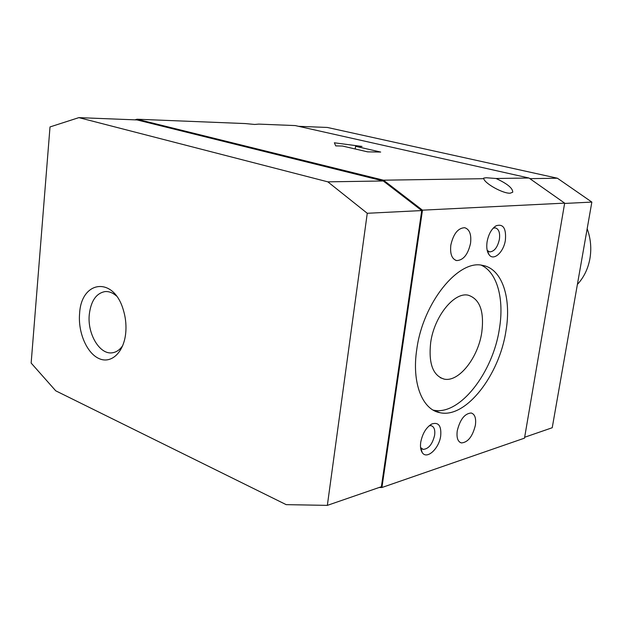 <?xml version="1.0" encoding="UTF-8"?>
<svg xmlns="http://www.w3.org/2000/svg" width="623" height="623" viewBox="0 0 623 623"><rect width="100%" height="100%" fill="white"/><g stroke="black" fill="none" stroke-linecap="round" stroke-linejoin="round"><path stroke-width="0.93" d="M475.388 425.19C472.616 436.474 467.966 442.392 461.425 442.93C457.796 441.785 456.402 437.751 457.251 430.82C460.062 419.443 464.711 413.501 471.206 412.994C474.882 414.186 476.276 418.251 475.388 425.19M470.544 243.289C467.998 254.496 463.372 260.266 456.675 260.578C451.854 259.067 449.907 253.904 450.834 245.096C453.412 233.789 458.03 227.995 464.696 227.707C469.578 229.295 471.525 234.489 470.544 243.289M116.485 296.018C112.755 292.709 108.893 291.237 104.905 291.603C96.168 293.363 90.966 300.948 89.299 314.358C87.103 333.889 99.914 355.328 112.67 352.735C116.618 352.073 119.99 349.667 122.778 345.508M125.729 332.884C123.922 352.454 111.151 364.253 98.964 358.552C86.745 353.132 77.883 332.23 79.604 313.509C81.224 280.521 113.394 276.106 123.198 309.522C125.371 316.422 126.267 323.485 125.901 330.712L125.729 332.884M496.072 178.497L528.966 178.007L295.24 125.573L258.74 124.109L254.698 124.46L245.166 123.564L137.029 119.227L383.488 180.187L483.736 178.684L483.643 178.108L486.252 177.742L496.072 178.497C507.301 183.692 512.854 188.263 512.737 192.219L510.214 193.192C503.329 193.792 484.92 183.692 483.736 178.684M430.672 342.603C434.192 316.352 454.284 291.696 468.278 295.216C479.881 299.048 484.375 311.43 481.781 332.355C478.145 357.758 458.746 382.514 444.121 379.096C432.915 375.646 428.429 363.489 430.672 342.603M416.803 349.192C422.955 302.544 458.528 259.191 482.537 265.382C502.146 268.536 511.647 297.996 505.946 330.93C499.451 374.945 466.02 418.578 440.087 412.722C422.324 409.848 411.538 382.927 416.803 349.192M481.306 265.203C497.364 272.461 504.357 299.406 499.389 328.819C492.98 372.686 459.501 416.078 433.444 410.152L433.11 410.082M429.224 425.735L431.085 425.665C434.099 426.623 435.282 429.815 434.628 435.236C432.417 444.277 428.577 448.988 423.11 449.385L420.564 447.524M420.751 442.151C422.503 433.452 426.194 427.394 431.825 423.975C438.561 421.857 441.52 425.852 440.687 435.96C439.075 448.708 426.771 459.984 422.215 452.563C420.611 450.11 420.12 446.644 420.751 442.151M493.214 228.135L495.402 227.893C498.836 229.023 500.176 232.823 499.412 239.287C497.543 247.432 494.273 251.63 489.592 251.879L487.202 250.415M487.093 241.771C488.58 234.061 491.594 228.727 496.134 225.767C503.228 223.579 506.32 228.353 505.393 240.089C503.734 252.128 493.751 261.294 489.117 254.76C486.968 251.785 486.29 247.456 487.093 241.771M587.17 228.727C590.729 238.5 591.64 248.499 589.903 258.724C588.019 268.902 583.844 277.461 577.389 284.423M355.585 146.312L380.676 152.059L367.656 151.864L342.432 146.031L335.727 145.891L334.364 142.792L362.025 146.444L355.585 146.312L355.227 148.99M353.903 148.679L355.242 148.858M134.989 119.85L137.029 119.227M367.259 213.284L327.348 505.37L286.183 504.646L55.735 390.816L31.15 363.061L50.011 126.936L78.88 117.63L327.83 181.846L367.259 213.284L421.732 210.566L381.385 486.719L327.348 505.37M327.83 181.846L383.262 180.974L137.044 119.928L78.88 117.63M383.262 180.974L421.732 210.566M524.652 437.26L552.227 427.736L591.85 202.086L557.39 178.217L327.363 127.458L298.534 126.313M564.609 203.448L591.85 202.086M529.885 178.653L557.39 178.217M383.488 180.187L422.472 210.161L381.922 487.513L524.504 438.14L564.664 203.129L528.966 178.007M381.922 487.513L379.111 487.505M422.472 210.161L564.664 203.129M460.015 442.369L461.433 442.93M455.608 260.274L456.675 260.578M483.58 178.536L483.643 178.108M430.711 424.613L431.825 423.975M494.07 227.286L496.134 225.767M487.248 250.602L489.117 254.76M489.592 251.879L488.93 251.7M420.681 447.696L422.215 452.563M423.11 449.385L421.833 448.856M440.087 412.722L433.444 410.152M444.121 379.096L440.29 377.694"/></g></svg>
